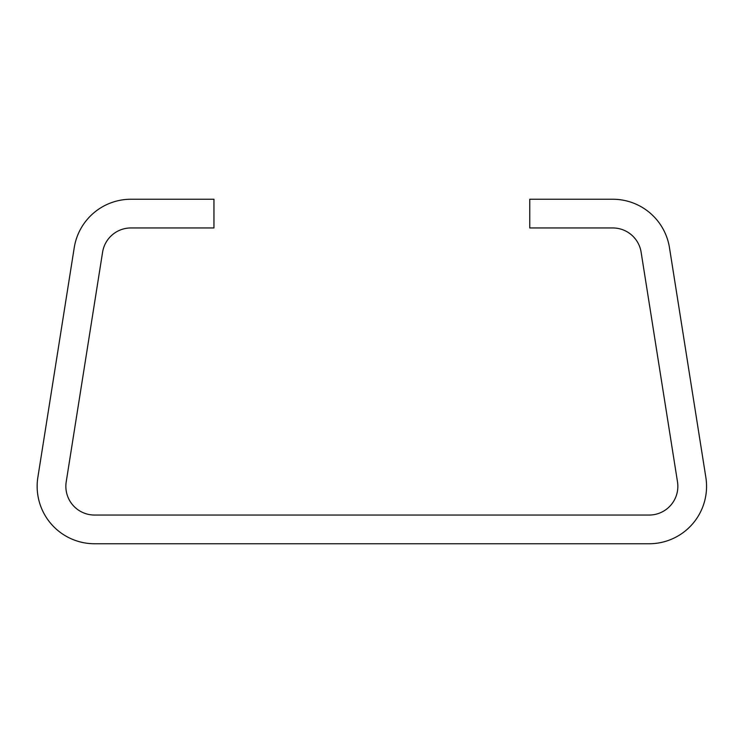 <?xml version="1.0" encoding="UTF-8"?>
<svg xmlns="http://www.w3.org/2000/svg" width="743" height="743" viewBox="0 0 743 743"><rect width="100%" height="100%" fill="white"/><g stroke="black" fill="none" stroke-linecap="round" stroke-linejoin="round"><path stroke-width="1.11" d="M37.15 486.34A57.415 57.415 0 0 0 94.565 543.755L649.141 543.755A57.415 57.415 0 0 0 705.85 477.359L669.471 247.679A57.415 57.415 0 0 0 612.761 199.245L529.759 199.245L529.759 227.952L612.761 227.952A28.708 28.708 0 0 1 641.116 252.174L677.495 481.845A28.708 28.708 0 0 1 649.141 515.048L94.565 515.048A28.708 28.708 0 0 1 66.211 481.845L102.59 252.174A28.708 28.708 0 0 1 130.944 227.952L213.947 227.952L213.947 199.245L130.944 199.245A57.415 57.415 0 0 0 74.235 247.679L37.856 477.359A57.415 57.415 0 0 0 37.15 486.34"/></g></svg>
